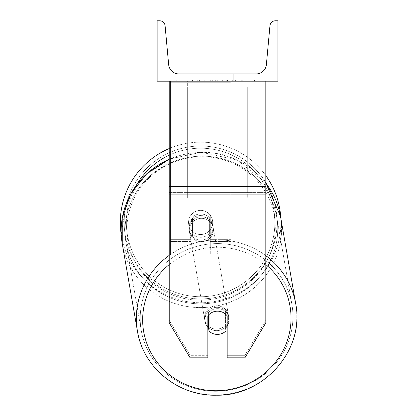 <?xml version="1.0" encoding="UTF-8"?>
<svg xmlns="http://www.w3.org/2000/svg" width="416" height="416" viewBox="0 0 416 416"><rect width="100%" height="100%" fill="white"/><g stroke="black" fill="none" stroke-linecap="round" stroke-linejoin="round"><path stroke-width="0.31" stroke-dasharray="2.08 1.56" d="M265.819 186.545L265.819 82.852L265.819 189.899L265.819 186.545L169.213 186.545L169.213 194.901L169.213 189.899L169.213 192.4L265.819 192.4L265.819 189.899L265.819 322.837L244.904 357.828L244.904 355.326L265.819 320.336L265.819 322.837L265.819 192.4L169.213 192.4L169.213 322.837L169.213 320.336L190.133 355.326L190.133 357.828L207.854 357.828L207.854 313.336L207.854 357.828L207.854 355.326L190.133 355.326L190.133 357.828L169.213 322.837L169.213 320.336L190.133 355.326L207.854 355.326L207.854 313.336A12.074 11.664 180 0 1 217.516 308.672A12.074 11.664 180 0 1 227.178 313.336L227.178 357.828L244.904 357.828L244.904 355.326L227.178 355.326L227.178 357.828L227.178 313.336L227.178 355.326L244.904 355.326L265.819 320.336L265.819 81.177L169.213 81.177L169.213 188.224L169.213 81.177L169.213 82.852L265.819 82.852L265.819 81.177L169.213 81.177M217.516 311.173A12.074 11.664 180 0 1 227.178 315.838L227.178 313.336A12.074 11.664 0 0 0 217.516 308.672A12.074 11.664 0 0 0 207.854 313.336L207.854 315.838A12.074 11.664 180 0 1 217.516 311.173M169.213 186.545L169.213 82.852L265.819 82.852L265.819 81.177M200.611 213.975A12.074 11.664 180 0 0 190.949 218.639L190.949 220.204A12.074 11.664 0 0 1 200.611 215.54A12.074 11.664 0 0 1 210.272 220.204L210.272 218.639A12.074 11.664 180 0 0 200.611 213.975A12.074 11.664 0 0 0 190.949 218.639L190.949 215.212A12.074 12.074 0 0 1 210.272 215.212L210.272 253.854L230.802 253.854L230.802 82.737L170.425 82.737L170.425 243.116L170.425 81.177L170.425 82.737L230.802 82.737L230.802 81.177L170.425 81.177L170.425 253.854L170.425 81.177L170.425 253.854L170.425 81.177L230.802 81.177L230.802 253.854L230.802 81.177L170.425 81.177L230.802 81.177L230.802 247.816L230.802 241.55L230.802 243.116L210.272 243.116L230.802 243.116L230.802 81.177L170.425 81.177L230.802 81.177L230.802 253.854L210.272 253.854L210.272 218.639A12.074 11.664 0 0 0 200.611 213.975A12.074 11.653 -9.9 0 0 192.166 217.407L192.494 219.279A12.074 11.653 -9.9 0 0 189.041 229.58A12.074 11.653 -9.9 0 0 192.494 235.94L192.494 219.279L192.166 217.407L192.166 234.068A12.074 11.653 -9.9 0 0 200.611 237.302A12.074 11.653 -9.9 0 0 209.056 233.87L209.383 235.742A12.074 11.653 -9.9 0 0 212.836 225.441A12.074 11.653 -9.9 0 0 209.383 219.086L209.383 235.742L209.056 233.87L209.056 217.209A12.074 11.653 -9.9 0 0 200.611 213.975A12.074 11.653 170.1 0 0 192.166 217.407L192.166 234.068L192.494 235.94L192.494 219.279A12.074 11.653 170.1 0 0 189.041 229.58A12.074 11.653 170.1 0 0 192.494 235.94L192.166 234.068A12.074 11.653 170.1 0 0 200.611 237.302A12.074 11.653 170.1 0 0 209.056 233.87L209.056 217.209L209.383 219.086L209.383 235.742A12.074 11.653 170.1 0 0 212.836 225.441A12.074 11.653 170.1 0 0 209.383 219.086L209.056 217.209A12.074 11.653 170.1 0 0 200.611 213.975M190.949 243.116L190.949 220.204A12.074 11.664 180 0 1 200.611 215.54A12.074 11.664 180 0 1 210.272 220.204L210.272 247.816L230.802 247.816L230.802 81.177L230.802 247.816L210.272 247.816L210.272 215.212A12.074 12.074 0 0 0 190.949 215.212L190.949 239.361L190.949 215.212A12.074 12.074 0 0 1 210.272 215.212L210.272 239.361L210.272 215.212A12.074 12.074 0 0 0 190.949 215.212L190.949 239.361L170.425 239.361L190.949 239.361L170.425 239.361L190.949 239.361L190.949 253.854L190.949 239.361L190.949 247.816L170.425 247.816L190.949 247.816L190.949 241.55L170.425 241.55L190.949 241.55L190.949 218.639L190.949 253.854L170.425 253.854L190.949 253.854L190.949 243.116L170.425 243.116L190.949 243.116M280.79 217.994A80.298 80.298 0 0 1 280.914 222.456A80.298 80.298 0 0 0 200.611 142.158A80.298 80.298 0 0 0 120.312 222.456A80.298 80.298 0 0 0 200.611 302.76A80.298 80.298 0 0 0 280.914 222.456A80.298 80.298 0 0 1 206.721 302.526A80.298 80.298 0 0 1 121.238 234.64L126.194 203.668L143.296 176.982L169.754 158.876L201.302 152.24L237.401 160.134L265.819 182.998M212.685 222.456A12.074 12.074 0 0 0 200.611 210.382A12.074 12.074 0 0 0 188.536 222.456A12.074 12.074 0 0 0 200.611 234.53A12.074 12.074 0 0 0 212.685 222.456A12.074 12.074 0 0 1 209.066 231.083L209.066 213.834A12.074 12.074 0 0 0 192.161 213.834L192.161 231.083A12.074 12.074 0 0 1 192.161 213.834L192.161 231.083A12.074 12.074 0 0 0 209.066 231.083L209.066 213.834L209.066 231.083A12.074 12.074 0 0 0 200.611 210.382A12.074 12.074 0 0 0 188.536 222.456A12.074 12.074 0 0 0 200.611 234.53A12.074 12.074 0 0 0 212.685 222.456A12.074 12.074 0 0 1 200.611 234.53A12.074 12.074 0 0 1 192.161 213.834L192.161 231.083A12.074 12.074 0 0 0 209.066 231.083L209.066 213.834A12.074 12.074 0 0 1 212.685 222.456A12.074 12.074 0 0 0 200.611 210.382A12.074 12.074 0 0 0 188.536 222.456A12.074 12.074 0 0 0 200.611 234.53A12.074 12.074 0 0 0 209.066 213.834A12.074 12.074 0 0 0 192.161 213.834L192.161 231.083A12.074 12.074 0 0 1 200.611 210.382A12.074 12.074 0 0 1 212.685 222.456M169.213 148.548A80.298 80.298 0 0 1 265.819 175.594M124.176 222.456A76.435 76.435 0 0 1 200.611 146.021A76.435 76.435 0 0 1 277.046 222.456A76.435 76.435 0 0 1 200.611 298.896A76.435 76.435 0 0 1 124.176 222.456A76.435 76.435 0 0 0 200.611 298.896A76.435 76.435 0 0 0 277.046 222.456A76.435 76.435 0 0 0 200.611 146.021A76.435 76.435 0 0 0 124.176 222.456M216.85 307.325A12.074 11.653 -9.9 0 0 204.953 321.058A12.074 11.653 -9.9 0 0 216.85 330.652A12.074 11.653 -9.9 0 0 228.743 316.924A12.074 11.653 -9.9 0 0 216.85 307.325A12.074 11.653 170.1 0 0 204.953 321.058A12.074 11.653 170.1 0 0 216.85 330.652A12.074 11.653 170.1 0 0 228.743 316.924A12.074 11.653 170.1 0 0 216.85 307.325M227.178 326.087A12.074 11.653 170.1 0 0 228.909 317.86A12.074 11.653 170.1 0 0 225.456 311.501L225.456 328.162L225.945 330.97L225.945 314.309L225.456 311.501L225.945 314.309A12.074 11.653 -9.9 0 0 217.5 311.074A12.074 11.653 -9.9 0 0 209.056 314.506L209.056 331.167A12.074 11.653 -9.9 0 0 217.5 334.402A12.074 11.653 -9.9 0 0 225.945 330.97L225.456 328.162A12.074 11.653 -9.9 0 0 228.909 317.86A12.074 11.653 -9.9 0 0 225.456 311.501L225.456 328.162A12.074 11.653 170.1 0 0 225.945 327.662M208.567 315.006L208.567 311.698A12.074 11.653 -9.9 0 0 205.114 321.994A12.074 11.653 -9.9 0 0 208.567 328.354L208.567 311.698L209.056 314.506A12.074 11.653 170.1 0 1 217.5 311.074A12.074 11.653 170.1 0 1 225.945 314.309L225.945 314.48M209.056 331.167L208.567 328.354M201.1 216.783A12.074 11.653 -9.9 0 0 189.202 230.516A12.074 11.653 -9.9 0 0 201.1 240.11A12.074 11.653 -9.9 0 0 212.997 226.382A12.074 11.653 -9.9 0 0 201.1 216.783A12.074 11.653 170.1 0 0 189.202 230.516A12.074 11.653 170.1 0 0 201.1 240.11A12.074 11.653 170.1 0 0 212.997 226.382A12.074 11.653 170.1 0 0 201.1 216.783M201.37 241.675A12.074 11.653 -9.9 0 0 213.268 227.942A12.074 11.653 -9.9 0 0 201.37 218.348A12.074 11.653 -9.9 0 0 189.472 232.081A12.074 11.653 -9.9 0 0 201.37 241.675A12.074 11.653 170.1 0 0 213.268 227.942A12.074 11.653 170.1 0 0 201.37 218.348A12.074 11.653 170.1 0 0 189.472 232.081A12.074 11.653 170.1 0 0 201.37 241.675M216.575 305.765A12.074 11.653 170.1 0 1 228.472 315.359A12.074 11.653 170.1 0 1 216.575 329.092A12.074 11.653 170.1 0 1 204.677 319.498A12.074 11.653 170.1 0 1 216.575 305.765A12.074 11.653 -9.9 0 1 228.472 315.359A12.074 11.653 -9.9 0 1 216.575 329.092A12.074 11.653 -9.9 0 1 204.677 319.498A12.074 11.653 -9.9 0 1 216.575 305.765M216.575 391.264A76.435 73.757 170.1 0 1 141.268 330.528A76.435 73.757 170.1 0 1 216.575 243.599A76.435 73.757 170.1 0 1 291.881 304.33A76.435 73.757 170.1 0 1 216.575 391.264A76.435 73.757 -9.9 0 1 141.268 330.528A76.435 73.757 -9.9 0 1 216.575 243.599A76.435 73.757 -9.9 0 1 291.881 304.33A76.435 73.757 -9.9 0 1 216.575 391.264M201.37 156.177A76.435 73.757 -9.9 0 0 126.064 243.105A76.435 73.757 -9.9 0 0 201.37 303.841A76.435 73.757 -9.9 0 0 276.676 216.913A76.435 73.757 -9.9 0 0 201.37 156.177A76.435 73.757 170.1 0 0 126.064 243.105A76.435 73.757 170.1 0 0 201.37 303.841A76.435 73.757 170.1 0 0 276.676 216.913A76.435 73.757 170.1 0 0 201.37 156.177M258.242 79.971L176.79 79.971L258.242 79.971L258.242 81.177L176.79 81.177L258.242 81.177M176.79 79.971L176.79 81.177M277.893 81.177L157.139 81.177L157.139 20.8L159.676 20.8A5.434 5.434 0 0 1 165.084 25.735L168.657 64.605A10.265 10.265 0 0 0 178.875 73.934L256.157 73.934A10.265 10.265 0 0 0 266.38 64.605L269.948 25.735A5.434 5.434 0 0 1 275.361 20.8L277.893 20.8L277.893 81.177M231.343 81.177L192.01 81.177L231.343 81.177L231.343 79.971L242.247 79.971L242.247 81.177M209.95 81.177L241.28 81.177L192.977 81.177L209.95 81.177L209.95 79.971L227.479 79.971L227.479 81.177L227.479 79.971L241.28 79.971L241.28 81.177L192.936 81.177L241.28 81.177L232.705 81.177L241.28 81.177L241.28 79.971L213.746 79.971L213.746 81.177M212.576 81.177L192.977 81.177L212.576 81.177L212.576 79.971L192.977 79.971L192.977 81.177L192.977 79.971L241.28 79.971L241.28 81.177L241.28 79.971L228.79 79.971L228.79 81.177M201.817 81.177L237.832 81.177L201.817 81.177L201.817 73.934L237.832 73.934L237.832 81.177L233.215 81.177L237.832 81.177L237.832 73.934L233.215 73.934L233.215 81.177L233.215 73.934L237.832 73.934L197.2 73.934L233.215 73.934L197.2 73.934L201.817 73.934L201.817 81.177M235.628 81.177L199.404 81.177L254.452 81.177L199.404 81.177L235.628 81.177L235.628 79.971L199.404 79.971L199.404 81.177L199.404 79.971L199.404 81.177L199.404 79.971L235.628 79.971L235.628 81.177L235.628 79.971L235.628 81.177L235.628 79.971L254.452 79.971L254.452 81.177L254.452 79.971L235.628 79.971L235.628 81.177L235.628 79.971L199.404 79.971L235.628 79.971L235.628 81.177M233.215 73.934L233.215 81.177L233.215 73.934M208.998 79.971L240.874 79.971L192.468 79.971L208.998 79.971L208.998 81.177L240.874 81.177L208.998 81.177M197.725 79.971L197.725 81.177M192.468 79.971L192.468 81.177L192.468 79.971M240.874 79.971L240.874 81.177L226.216 81.177L240.874 81.177L240.874 79.971M226.216 79.971L226.216 81.177L226.216 79.971M224 79.971L224 81.177M254.452 79.971L235.628 79.971L254.452 79.971M213.746 79.971L192.977 79.971L192.977 81.177L192.977 79.971L212.576 79.971M228.79 79.971L223.34 79.971L223.34 81.177M223.34 79.971L241.28 79.971L241.28 81.177L241.28 79.971L192.977 79.971L192.977 81.177L192.977 79.971L209.95 79.971M210.574 79.971L216.991 79.971L210.574 79.971L210.574 81.177L204.225 81.177L216.991 81.177L210.574 81.177M242.247 79.971L192.01 79.971L209.882 79.971L204.225 79.971L204.225 81.177M204.225 79.971L216.991 79.971L216.991 81.177L216.991 79.971L230.032 79.971L230.032 81.177M192.01 79.971L192.01 81.177M202.088 79.971L202.088 81.177M209.882 79.971L209.882 81.177M230.032 79.971L224.167 79.971L224.167 81.177M224.167 79.971L231.343 79.971M232.705 79.971L232.705 81.177L232.705 79.971L241.28 79.971L241.28 81.177L241.28 79.971L192.936 79.971L192.936 81.177L192.936 79.971L241.28 79.971L241.28 81.177L241.28 79.971L232.705 79.971M208.707 79.971L222.352 79.971L208.707 79.971L208.707 81.177L222.352 81.177L208.707 81.177M222.352 79.971L222.352 81.177L222.352 79.971M209.966 81.177L204.084 81.177L215.701 81.177L209.966 81.177L209.966 79.971L204.084 79.971L204.084 81.177L204.084 79.971L215.701 79.971L215.701 81.177L215.701 79.971L209.966 79.971M209.056 314.506L208.567 311.698A12.074 11.653 170.1 0 0 205.114 321.994A12.074 11.653 170.1 0 0 207.854 327.631M247.707 192.4L187.33 192.4L187.33 81.177L247.707 81.177L187.33 81.177L187.33 198.073L187.33 86.85L247.707 86.85L247.707 198.073L187.33 198.073L187.33 86.85L247.707 86.85L247.707 192.4L187.33 192.4L187.33 198.073L247.707 198.073L247.707 86.85L247.707 192.4M265.819 188.224L169.213 188.224L265.819 188.224M265.819 194.901L169.213 194.901M230.802 239.361L210.272 239.361L230.802 239.361M230.802 241.55L210.272 241.55L230.802 241.55M136.568 184.86A74.261 74.261 0 0 0 126.35 222.456A74.261 74.261 0 0 1 200.611 148.195A74.261 74.261 0 0 1 274.872 222.456A74.261 74.261 0 0 1 200.611 296.722A74.261 74.261 0 0 1 126.35 222.456A74.261 74.261 0 0 0 200.611 296.722A74.261 74.261 0 0 0 274.872 222.456A74.261 74.261 0 0 0 169.213 155.158M169.213 264.55A74.261 71.661 -9.9 0 1 216.85 247.26A74.261 71.661 170.1 0 1 291.034 318.126A74.261 71.661 170.1 0 1 216.85 390.723A74.261 71.661 170.1 0 1 142.662 319.857A74.261 71.661 170.1 0 1 216.85 247.26A74.261 71.661 -9.9 0 1 265.819 264.534M216.575 394.992A80.298 77.485 -9.9 0 0 295.688 303.67A80.298 77.485 -9.9 0 0 216.575 239.866A80.298 77.485 -9.9 0 0 137.462 331.188A80.298 77.485 -9.9 0 0 216.575 394.992A80.298 77.485 170.1 0 0 295.688 303.67L280.483 216.247A80.298 77.485 170.1 0 1 201.37 307.575A80.298 77.485 170.1 0 1 122.257 243.771A80.298 77.485 170.1 0 1 201.37 152.443A80.298 77.485 170.1 0 1 280.483 216.247A80.298 77.485 -9.9 0 1 201.37 307.575A80.298 77.485 -9.9 0 1 122.257 243.771L137.462 331.188A80.298 77.485 170.1 0 0 216.575 394.992M201.1 300.18A74.261 71.661 -9.9 0 0 275.288 227.583A74.261 71.661 -9.9 0 0 201.1 156.718A74.261 71.661 -9.9 0 0 126.911 229.315A74.261 71.661 -9.9 0 0 201.1 300.18A74.261 71.661 170.1 0 0 275.288 227.583A74.261 71.661 170.1 0 0 201.1 156.718A74.261 71.661 170.1 0 0 126.911 229.315A74.261 71.661 170.1 0 0 201.1 300.18M209.134 79.971L209.134 81.177M210.09 79.971L210.09 81.177M210.709 79.971L210.709 81.177M217.266 79.971L217.266 81.177M217.131 79.971L217.131 81.177L217.131 79.971M216.991 79.971L216.991 81.177M209.825 79.971L209.825 81.177M265.819 255.622A80.298 77.485 170.1 0 0 216.575 239.866A80.298 77.485 170.1 0 0 169.213 255.377M169.213 159.323A80.298 77.485 -9.9 0 1 201.37 152.443A80.298 77.485 -9.9 0 1 265.819 183.071M280.483 216.247C274.888 179.733 239.314 151.065 201.302 152.24L169.213 159.104M228.743 316.924L228.909 317.86L228.743 316.924M205.114 321.994L204.953 321.058L205.114 321.994M212.997 226.382L212.836 225.441L212.997 226.382M189.202 230.516L189.041 229.58L189.202 230.516M213.268 227.942L228.472 315.359L213.268 227.942M126.064 243.105L141.268 330.528L126.064 243.105M276.676 216.913L291.881 304.33L276.676 216.913M189.472 232.081L204.677 319.498L189.472 232.081M197.2 81.177L197.2 73.934L197.2 81.177"/><path stroke-width="0.62" d="M265.819 194.901L169.213 194.901L169.213 322.837L190.133 357.828L207.854 357.828L207.854 315.838A12.074 11.664 0 0 1 217.516 311.173A12.074 11.664 0 0 1 227.178 315.838L227.178 357.828L244.904 357.828L265.819 322.837L265.819 81.177M169.213 194.901L169.213 81.177M169.213 255.377A80.298 77.485 170.1 0 0 137.462 331.188L122.257 243.771L121.238 234.64A80.298 80.298 0 0 1 169.213 148.548M265.819 175.594A80.298 80.298 0 0 1 280.79 217.994M277.893 81.177L157.139 81.177L157.139 20.8L159.676 20.8A5.434 5.434 0 0 1 165.084 25.735L168.657 64.605A10.265 10.265 0 0 0 178.875 73.934L256.157 73.934A10.265 10.265 0 0 0 266.38 64.605L269.948 25.735A5.434 5.434 0 0 1 275.361 20.8L277.893 20.8L277.893 81.177M207.854 327.631A12.074 11.653 170.1 0 0 208.567 328.354L209.056 331.167A12.074 11.653 170.1 0 0 217.5 334.402A12.074 11.653 170.1 0 0 225.945 330.97L225.945 314.48M209.056 331.167L209.056 314.506M225.945 327.662A12.074 11.653 170.1 0 0 227.178 326.087M208.567 328.354L208.567 315.006M265.819 186.545L169.213 186.545M169.213 155.158A74.261 74.261 0 0 0 136.568 184.86M265.819 264.534A74.261 71.661 -9.9 0 1 286.27 343.481A74.261 71.661 -9.9 0 1 216.85 390.723A74.261 71.661 -9.9 0 1 147.124 344.308A74.261 71.661 -9.9 0 1 169.213 264.55M169.213 159.104L147.077 173.337L130.827 193.736L122.236 218.098L122.257 243.771A80.298 77.485 -9.9 0 1 169.213 159.323M265.819 183.071A80.298 77.485 -9.9 0 1 280.483 216.247L295.688 303.67C305.146 349.144 264.399 396.152 216.648 395.2C264.399 396.152 305.146 349.144 295.688 303.67A80.298 77.485 170.1 0 0 265.819 255.622M216.648 395.2C178.636 396.375 143.062 367.713 137.462 331.188C143.057 367.708 178.636 396.375 216.648 395.2M265.819 182.998L280.483 216.247"/></g></svg>
